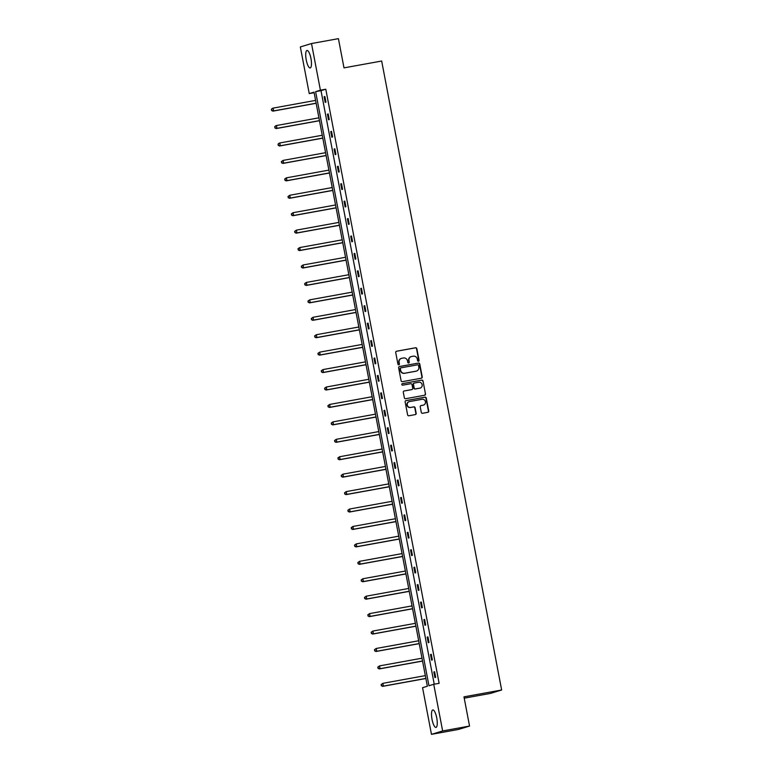 <?xml version="1.0" encoding="UTF-8"?>
<svg xmlns="http://www.w3.org/2000/svg" width="773" height="773" viewBox="0 0 773 773"><rect width="100%" height="100%" fill="white"/><g stroke="black" fill="none" stroke-linecap="round" stroke-linejoin="round"><path stroke-width="1.16" d="M418.473 361.223A0.783 0.754 73 0 0 419.072 360.324L416.84 348.671A1.121 1.073 73 0 0 415.574 347.763L396.559 351.222A1.121 1.073 73 0 0 395.718 352.507L397.94 364.16A0.783 0.754 73 0 0 398.907 364.779A0.783 0.754 73 0 0 399.419 363.89L399.129 362.382A3.575 3.43 73 0 1 401.844 358.266L403.429 357.976A3.575 3.43 73 0 1 407.477 360.865L407.767 362.382A0.783 0.754 73 0 0 408.733 362.991A0.783 0.754 73 0 0 409.246 362.112L408.956 360.605A3.575 3.43 73 0 1 411.661 356.479L413.246 356.189A3.575 3.43 73 0 1 417.304 359.087L417.584 360.595A0.783 0.754 73 0 0 418.473 361.223M418.396 361.233A0.783 0.754 73 0 0 418.763 360.421L416.541 348.768A1.121 1.073 73 0 0 415.275 347.86L396.298 351.309M398.752 364.808A0.783 0.754 73 0 0 399.11 363.986L399.129 362.382M408.579 363.02A0.783 0.754 73 0 0 408.936 362.199L408.956 360.605M432.039 719.402A8.88 2.445 79.7 0 1 432.803 709.943A8.88 2.445 79.7 0 1 436.745 717.962A8.88 2.445 79.7 0 1 435.982 727.412A8.88 2.445 79.7 0 1 432.039 719.402M306.234 59.927A8.88 2.445 79.7 0 1 307.007 50.467A8.88 2.445 79.7 0 1 310.949 58.487A8.88 2.445 79.7 0 1 310.176 67.937A8.88 2.445 79.7 0 1 306.234 59.927M421.295 412.376A1.121 1.073 73 0 0 422.56 413.284L427.894 412.309A1.121 1.073 73 0 0 428.735 411.023L426.271 398.085A1.121 1.073 73 0 0 425.005 397.177L405.989 400.627A1.121 1.073 73 0 0 405.139 401.921L407.613 414.859A1.121 1.073 73 0 0 408.878 415.768L415.323 414.599A1.121 1.073 73 0 0 416.164 413.304L415.111 407.767A1.121 1.073 73 0 0 413.845 406.859L410.647 407.439A2.986 2.87 73 0 1 409.217 401.651A2.986 2.87 73 0 1 409.526 401.574L422.048 399.303A2.986 2.87 73 0 1 423.478 405.091A2.986 2.87 73 0 1 423.169 405.168L421.082 405.545A1.121 1.073 73 0 0 420.232 406.84L421.295 412.376M311.509 43.539L338.419 38.65L343.995 67.869L381.669 61.028L501.648 689.999L463.974 696.84L469.549 726.06L442.639 730.949L431.469 734.35L422.57 687.699L427.353 686.24L314.022 92.132L309.239 93.591L300.339 46.94L311.509 43.539L320.409 90.19L315.626 91.649L428.957 685.757L433.74 684.298L442.639 730.949M433.74 684.298L439.122 683.322L325.791 89.214L320.409 90.19M421.382 378.2A1.121 1.073 73 0 0 422.232 376.915L419.768 363.967A1.121 1.073 73 0 0 418.502 363.068L399.477 366.518A1.121 1.073 73 0 0 398.636 367.813L401.1 380.751A1.121 1.073 73 0 0 402.366 381.659L421.382 378.2M423.015 381.031L425.488 393.969A1.121 1.073 73 0 1 424.638 395.254L405.622 398.713A1.121 1.073 73 0 1 404.356 397.805L403.293 392.269A1.121 1.073 73 0 1 404.144 390.974L411.854 389.582A1.121 1.073 73 0 0 412.705 388.288L412.009 384.616A1.121 1.073 73 0 0 410.743 383.708L402.714 385.167A0.783 0.754 73 0 1 402.337 383.65A0.783 0.754 73 0 1 402.414 383.63L421.749 380.123A1.121 1.073 73 0 1 423.015 381.031L425.488 393.969M469.549 726.06L458.379 729.461L431.469 734.35M464.235 698.174L490.478 693.4L501.648 689.999M314.138 92.702L309.239 93.591M325.791 89.214L321.008 90.663L434.233 684.202M321.008 90.663L315.626 91.649M434.909 677.563L433.846 671.979L434.6 671.747L435.663 677.341L434.909 677.563M431.585 660.132L430.522 654.547L431.276 654.316L432.339 659.91L431.585 660.132M428.261 642.701L427.198 637.116L427.952 636.884L429.015 642.479L428.261 642.701M424.937 625.27L423.875 619.685L424.628 619.453L425.691 625.048L424.937 625.27M421.614 607.839L420.551 602.254L421.304 602.022L422.367 607.617L421.614 607.839M418.29 590.408L417.217 584.823L417.98 584.591L419.043 590.185L418.29 590.408M414.966 572.977L413.893 567.392L414.647 567.16L415.719 572.754L414.966 572.977M411.632 555.545L410.569 549.961L411.323 549.729L412.396 555.323L411.632 555.545M408.308 538.114L407.245 532.529L407.999 532.297L409.062 537.892L408.308 538.114M404.984 520.683L403.921 515.098L404.675 514.866L405.738 520.461L404.984 520.683M401.66 503.252L400.598 497.667L401.351 497.435L402.414 503.03L401.66 503.252M398.337 485.821L397.274 480.236L398.027 480.004L399.09 485.599L398.337 485.821M395.013 468.39L393.95 462.805L394.703 462.573L395.766 468.167L395.013 468.39M391.689 450.959L390.616 445.374L391.37 445.142L392.442 450.736L391.689 450.959M388.365 433.527L387.292 427.942L388.046 427.711L389.119 433.305L388.365 433.527M385.031 416.096L383.968 410.511L384.722 410.279L385.795 415.874L385.031 416.096M381.707 398.665L380.645 393.08L381.398 392.848L382.461 398.443L381.707 398.665M378.384 381.234L377.321 375.649L378.074 375.417L379.137 381.012L378.384 381.234M375.06 363.812L373.997 358.218L374.75 357.986L375.813 363.581L375.06 363.812M371.736 346.381L370.673 340.787L371.426 340.564L372.489 346.149L371.736 346.381M368.412 328.95L367.339 323.356L368.103 323.133L369.165 328.718L368.412 328.95M365.088 311.519L364.015 305.924L364.769 305.702L365.842 311.287L365.088 311.519M361.764 294.088L360.691 288.493L361.445 288.271L362.518 293.856L361.764 294.088M358.43 276.657L357.368 271.062L358.121 270.84L359.184 276.425L358.43 276.657M355.107 259.226L354.044 253.631L354.797 253.409L355.86 258.994L355.107 259.226M351.783 241.794L350.72 236.2L351.473 235.978L352.536 241.562L351.783 241.794M348.459 224.363L347.396 218.769L348.15 218.546L349.212 224.131L348.459 224.363M345.135 206.932L344.072 201.338L344.826 201.115L345.889 206.7L345.135 206.932M341.811 189.501L340.738 183.906L341.502 183.684L342.565 189.269L341.811 189.501M338.487 172.07L337.415 166.475L338.168 166.253L339.241 171.838L338.487 172.07M335.153 154.639L334.091 149.044L334.844 148.822L335.917 154.407L335.153 154.639M331.83 137.208L330.767 131.613L331.52 131.391L332.583 136.976L331.83 137.208M328.506 119.776L327.443 114.182L328.196 113.96L329.259 119.544L328.506 119.776M325.182 102.345L324.119 96.751L324.873 96.528L325.935 102.113L325.182 102.345M324.119 96.751L324.892 96.615M327.443 114.182L328.216 114.046M330.767 131.613L331.54 131.478M334.091 149.044L334.864 148.909M337.415 166.475L338.188 166.34M340.738 183.906L341.511 183.771M344.072 201.338L344.835 201.202M347.396 218.769L348.169 218.633M350.72 236.2L351.493 236.065M354.044 253.631L354.817 253.496M357.368 271.062L358.141 270.927M360.691 288.493L361.464 288.358M364.015 305.924L364.788 305.789M367.339 323.356L368.112 323.22M370.673 340.787L371.436 340.651M373.997 358.218L374.77 358.083M377.321 375.649L378.094 375.514M380.645 393.08L381.418 392.945M383.968 410.511L384.741 410.376M387.292 427.942L388.065 427.807M390.616 445.374L391.389 445.238M393.95 462.805L394.713 462.669M397.274 480.236L398.047 480.101M400.598 497.667L401.371 497.532M403.921 515.098L404.694 514.963M407.245 532.529L408.018 532.394M410.569 549.961L411.342 549.825M413.893 567.392L414.666 567.256M417.217 584.823L417.99 584.688M420.551 602.254L421.314 602.119M423.875 619.685L424.648 619.55M427.198 637.116L427.971 636.981M430.522 654.547L431.295 654.412M433.846 671.979L434.619 671.843M411.139 356.614A3.575 3.43 73 0 0 408.656 360.691M401.313 358.401A3.575 3.43 73 0 0 398.829 362.479M421.343 378.21A1.121 1.073 73 0 0 421.932 377.002L419.459 364.064A1.121 1.073 73 0 0 418.193 363.155L399.216 366.605M418.512 365.445A0.783 0.754 73 0 0 417.633 364.817L400.936 367.842A0.783 0.754 73 0 0 400.346 368.75L400.646 370.335A3.575 3.43 73 0 0 404.694 373.233L416.106 371.156A3.575 3.43 73 0 0 418.821 367.04L418.512 365.445M400.772 367.89L400.636 367.938A0.783 0.754 73 0 0 400.037 368.837L400.346 368.75M416.328 371.117A3.575 3.43 73 0 1 415.806 371.253L404.395 373.32A3.575 3.43 73 0 1 400.346 370.431L400.037 368.837M424.599 395.264A1.121 1.073 73 0 0 425.179 394.056M404.144 390.974L411.555 389.669A1.121 1.073 73 0 0 411.787 389.602M402.202 383.708L421.749 380.123M414.028 383.147A1.121 1.073 73 0 0 413.178 384.442L413.884 388.114A1.121 1.073 73 0 0 415.149 389.022L419.555 388.22A2.986 2.87 73 0 0 422.097 384.51A2.986 2.87 73 0 0 418.744 382.258L414.328 383.06A1.121 1.073 73 0 0 413.487 384.345L414.183 388.017A1.121 1.073 73 0 0 415.449 388.925L419.865 388.123A2.986 2.87 73 0 0 420.019 388.094M422.715 381.118A1.121 1.073 73 0 0 421.449 380.21M423.324 405.139A2.986 2.87 73 0 1 422.87 405.265L420.821 405.632M409.072 401.699A2.986 2.87 73 0 0 406.994 405.274A2.986 2.87 73 0 0 410.347 407.535L410.647 407.439M415.275 414.599A1.121 1.073 73 0 0 415.864 413.4L414.811 407.864A1.121 1.073 73 0 0 413.545 406.956L410.347 407.535M427.856 412.318A1.121 1.073 73 0 0 428.435 411.12L425.971 398.172A1.121 1.073 73 0 0 424.706 397.264L405.728 400.714M315.606 100.393L273.12 108.114L273.652 110.906L272.898 111.138L316.147 103.282M271.864 110.394L271.652 109.273L271.565 110.481L273.652 110.906L316.138 103.196M271.352 109.37L272.367 108.346L271.652 109.273M272.898 111.138L271.565 110.481M318.93 117.825L276.444 125.545L276.976 128.337L276.222 128.569L319.481 120.714M275.188 127.825L274.975 126.704L274.888 127.912L276.976 128.337L319.462 120.627M274.676 126.801L275.69 125.777L274.975 126.704M276.222 128.569L274.888 127.912M322.254 135.256L279.768 142.976L280.299 145.768L279.546 146L322.805 138.145M278.512 145.256L278.299 144.136L278.212 145.343L280.299 145.768L322.785 138.048M278 144.232L279.014 143.208L278.299 144.136M279.546 146L278.212 145.343M325.578 152.687L283.092 160.407L283.623 163.2L282.87 163.432L326.129 155.576M281.836 162.688L281.623 161.567L281.536 162.774L283.623 163.2L326.109 155.479M281.324 161.654L283.092 160.407L281.623 161.567M282.87 163.432L281.536 162.774M328.902 170.118L286.416 177.838L286.947 180.631L286.194 180.863L329.453 173.007M285.16 180.119L284.947 178.998L284.86 180.206L286.947 180.631L329.433 172.91M284.648 179.085L286.416 177.838L284.947 178.998M286.194 180.863L284.86 180.206M332.226 187.549L289.74 195.269L290.271 198.062L289.517 198.294L332.776 190.438M288.493 197.55L288.281 196.429L288.184 197.637L290.271 198.062L332.757 190.342M287.971 196.516L289.74 195.269L288.281 196.429M289.517 198.294L288.184 197.637M335.55 204.98L293.064 212.701L293.605 215.493L292.841 215.725L336.1 207.869M291.817 214.981L291.605 213.86L291.518 215.068L293.605 215.493L336.081 207.773M291.295 213.947L293.064 212.701L291.605 213.86M292.841 215.725L291.518 215.068M338.874 222.411L296.397 230.132L296.929 232.924L296.175 233.156L339.424 225.301M295.141 232.412L294.928 231.291L294.842 232.499L296.929 232.924L339.415 225.204M294.629 231.378L296.397 230.132L294.928 231.291M296.175 233.156L294.842 232.499M342.207 239.843L299.721 247.563L300.253 250.355L299.499 250.587L342.748 242.732M298.465 249.843L298.252 248.722L298.165 249.93L300.253 250.355L342.739 242.635M297.953 248.809L299.721 247.563L298.252 248.722M299.499 250.587L298.165 249.93M345.531 257.274L303.045 264.994L303.576 267.787L302.823 268.018L346.082 260.163M301.789 267.274L301.576 266.154L301.489 267.361L303.576 267.787L346.062 260.066M301.277 266.241L303.045 264.994L301.576 266.154M302.823 268.018L301.489 267.361M348.855 274.705L306.369 282.425L306.9 285.218L306.147 285.45L349.406 277.594M305.113 284.706L304.9 283.585L304.813 284.793L306.9 285.218L349.386 277.497M304.601 283.672L306.369 282.425L304.9 283.585M306.147 285.45L304.813 284.793M352.179 292.136L309.693 299.856L310.224 302.649L309.471 302.881L352.73 295.025M308.437 302.137L308.224 301.016L308.137 302.224L310.224 302.649L352.71 294.928M307.925 301.103L309.693 299.856L308.224 301.016M309.471 302.881L308.137 302.224M355.503 309.567L313.017 317.288L313.548 320.08L312.794 320.312L356.053 312.456M311.77 319.568L311.548 318.447L311.461 319.655L313.548 320.08L356.034 312.36M311.248 318.534L313.017 317.288L311.548 318.447M312.794 320.312L311.461 319.655M358.827 326.998L316.341 334.719L316.872 337.511L316.118 337.743L359.377 329.887M315.094 336.999L314.882 335.878L314.785 337.086L316.872 337.511L359.358 329.791M314.572 335.965L316.341 334.719L314.882 335.878M316.118 337.743L314.785 337.086M362.151 344.429L319.664 352.15L320.206 354.942L319.442 355.174L362.701 347.319M318.418 354.421L318.205 353.309L318.118 354.517L320.206 354.942L362.682 347.222M317.896 353.396L319.664 352.15L318.205 353.309M319.442 355.174L318.118 354.517M365.474 361.861L322.998 369.581L323.529 372.373L322.776 372.605L366.025 364.75M321.742 371.852L321.529 370.74L321.442 371.948L323.529 372.373L366.016 364.653M321.23 370.827L322.998 369.581L321.529 370.74M322.776 372.605L321.442 371.948M368.808 379.292L326.322 387.012L326.853 389.805L326.1 390.036L369.359 382.181M325.066 389.283L324.853 388.172L324.766 389.379L326.853 389.805L369.339 382.084M324.554 388.259L326.322 387.012L324.853 388.172M326.1 390.036L324.766 389.379M372.132 396.723L329.646 404.443L330.177 407.236L329.424 407.468L372.683 399.612M328.39 406.714L328.177 405.603L328.09 406.811L330.177 407.236L372.663 399.515M327.878 405.69L329.646 404.443L328.177 405.603M329.424 407.468L328.09 406.811M375.456 414.154L332.97 421.874L333.501 424.667L332.748 424.899L376.007 417.043M331.714 424.145L331.501 423.034L331.414 424.242L333.501 424.667L375.987 416.947M331.202 423.121L332.97 421.874L331.501 423.034M332.748 424.899L331.414 424.242M378.78 431.585L336.294 439.306L336.825 442.098L336.071 442.33L379.33 434.474M335.038 441.576L334.825 440.465L334.738 441.673L336.825 442.098L379.311 434.378M334.525 440.552L336.294 439.306L334.825 440.465M336.071 442.33L334.738 441.673M382.104 449.016L339.618 456.737L340.149 459.529L339.395 459.761L382.654 451.905M338.371 459.007L338.159 457.896L338.062 459.104L340.149 459.529L382.635 451.809M337.849 457.983L339.618 456.737L338.159 457.896M339.395 459.761L338.062 459.104M385.427 466.448L342.941 474.168L343.473 476.96L342.719 477.192L385.978 469.337M341.695 476.439L341.482 475.327L341.386 476.535L343.473 476.96L385.959 469.24M341.173 475.414L342.941 474.168L341.482 475.327M342.719 477.192L341.386 476.535M388.751 483.879L346.265 491.599L346.806 494.391L346.053 494.623L389.302 486.768M345.019 493.87L344.806 492.759L344.719 493.966L346.806 494.391L389.292 486.671M344.507 492.845L346.265 491.599L344.806 492.759M346.053 494.623L344.719 493.966M392.075 501.31L349.599 509.03L350.13 511.823L349.377 512.045L392.626 504.199M348.343 511.301L348.13 510.19L348.043 511.397L350.13 511.823L392.616 504.102M347.831 510.277L349.599 509.03L348.13 510.19M349.377 512.045L348.043 511.397M395.409 518.741L352.923 526.461L353.454 529.254L352.701 529.476L395.96 521.63M351.667 528.732L351.454 527.621L351.367 528.829L353.454 529.254L395.94 521.533M351.155 527.708L352.923 526.461L351.454 527.621M352.701 529.476L351.367 528.829M398.733 536.172L356.247 543.892L356.778 546.685L356.024 546.907L399.283 539.061M354.991 546.163L354.778 545.052L354.691 546.26L356.778 546.685L399.264 538.965M354.478 545.139L356.247 543.892L354.778 545.052M356.024 546.907L354.691 546.26M402.057 553.603L359.571 561.324L360.102 564.116L359.348 564.338L402.607 556.492M358.314 563.594L358.102 562.483L358.015 563.691L360.102 564.116L402.588 556.396M357.802 562.57L359.571 561.324L358.102 562.483M359.348 564.338L358.015 563.691M405.381 571.034L362.895 578.755L363.426 581.547L362.672 581.769L405.931 573.924M361.638 581.025L361.426 579.914L361.339 581.122L363.426 581.547L405.912 573.827M361.126 580.001L362.895 578.755L361.426 579.914M362.672 581.769L361.339 581.122M408.704 588.466L366.218 596.186L366.75 598.978L365.996 599.201L409.255 591.355M364.972 598.457L364.759 597.345L364.663 598.553L366.75 598.978L409.236 591.258M364.45 597.432L366.218 596.186L364.759 597.345M365.996 599.201L364.663 598.553M412.028 605.897L369.542 613.617L370.083 616.41L369.32 616.632L412.579 608.786M368.296 615.888L368.083 614.777L367.987 615.984L370.083 616.41L412.56 608.689M367.774 614.864L369.542 613.617L368.083 614.777M369.32 616.632L367.987 615.984M415.352 623.328L372.876 631.048L373.407 633.841L372.654 634.063L415.903 626.207M371.62 633.319L371.407 632.208L371.32 633.416L373.407 633.841L415.893 626.12M371.108 632.295L372.876 631.048L371.407 632.208M372.654 634.063L371.32 633.416M418.686 640.759L376.2 648.47L376.731 651.272L375.978 651.494L419.227 643.638M374.944 650.75L374.731 649.639L374.644 650.847L376.731 651.272L419.217 643.551M374.432 649.726L376.2 648.47L374.731 649.639M375.978 651.494L374.644 650.847M422.01 658.19L379.524 665.901L380.055 668.703L379.301 668.925L422.56 661.07M378.268 668.181L378.055 667.07L377.968 668.278L380.055 668.703L422.541 660.983M377.755 667.157L379.524 665.901L378.055 667.07M379.301 668.925L377.968 668.278M425.334 675.621L382.848 683.332L383.379 686.134L382.625 686.356L425.884 678.501M381.591 685.612L381.379 684.501L381.292 685.709L383.379 686.134L425.865 678.414M381.079 684.588L382.848 683.332L381.379 684.501M382.625 686.356L381.292 685.709M419.555 388.22L420.174 388.046"/></g></svg>
